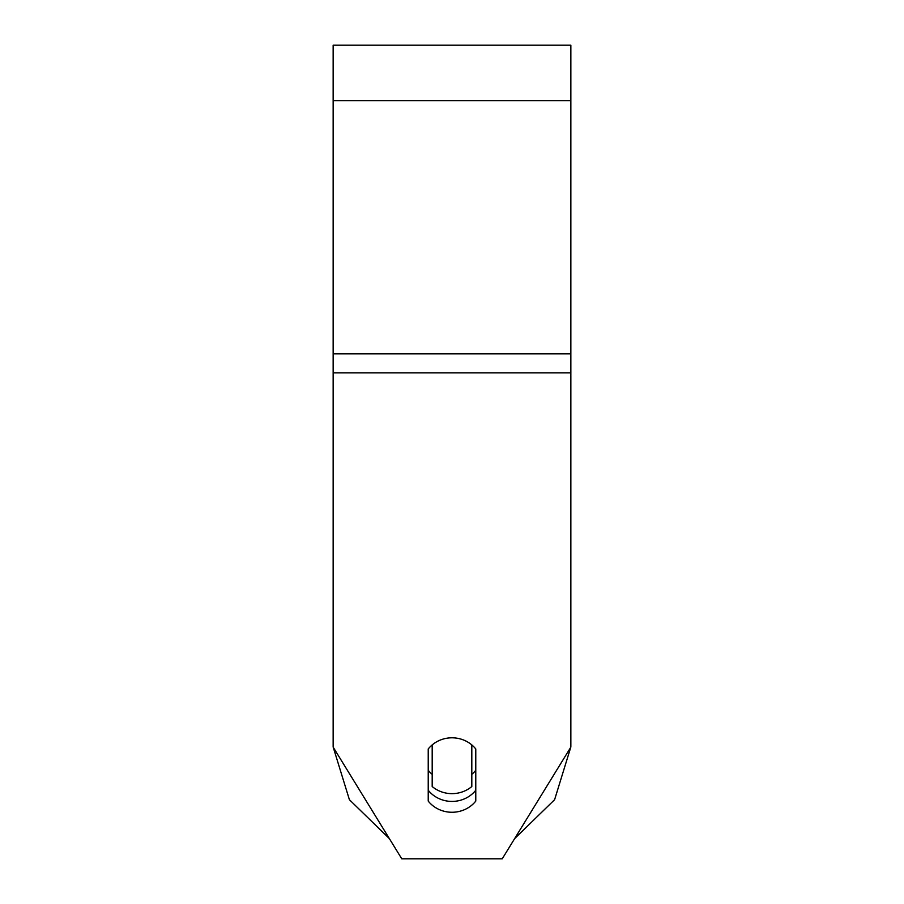 <?xml version="1.0" encoding="UTF-8"?>
<svg xmlns="http://www.w3.org/2000/svg" width="904" height="904" viewBox="0 0 904 904"><rect width="100%" height="100%" fill="white"/><g stroke="black" fill="none" stroke-linecap="round" stroke-linejoin="round"><path stroke-width="1.36" d="M452 793.644A29.719 27.922 0 0 1 432.191 786.536L432.191 744.919A29.719 27.922 0 0 1 452 737.8A29.719 27.922 0 0 1 471.809 744.919L471.809 786.536A29.719 27.922 0 0 1 452 793.644M432.191 774.344A29.719 27.922 0 0 1 428.225 770.287M475.775 770.287A29.719 27.922 0 0 1 471.809 774.344M475.775 801.091A29.719 27.922 0 0 1 452 812.267A29.719 27.922 0 0 1 428.225 801.091L428.225 748.975A29.719 27.922 0 0 1 475.775 748.975L475.775 801.091M428.225 790.254A29.719 27.922 180 0 0 452 801.419A29.719 27.922 180 0 0 475.775 790.254M570.853 372.832L570.853 45.2L333.147 45.2L333.147 747.111L401.76 858.8L502.24 858.8L570.853 747.111L570.853 372.832L333.147 372.832M570.853 100.672L333.147 100.672M570.853 353.859L333.147 353.859M333.237 747.269L349.396 799.69L389.387 838.641L349.396 799.69L333.237 747.269M514.613 838.641L554.604 799.69L570.763 747.269L554.604 799.69L514.613 838.641"/></g></svg>
